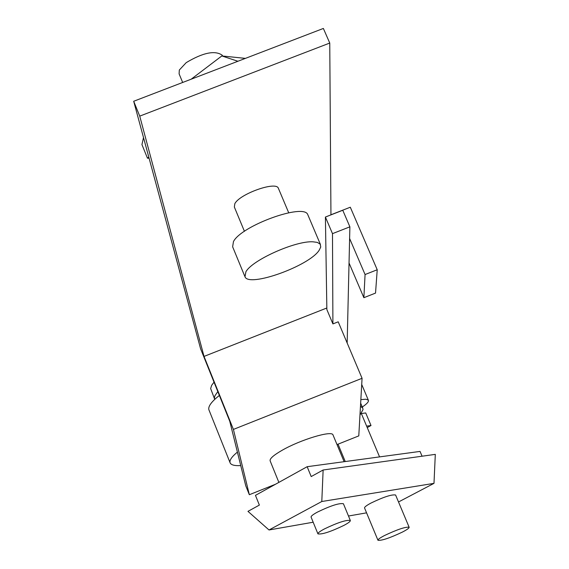 <?xml version="1.0" encoding="UTF-8"?>
<svg xmlns="http://www.w3.org/2000/svg" width="569" height="569" viewBox="0 0 569 569"><rect width="100%" height="100%" fill="white"/><g stroke="black" fill="none" stroke-linecap="round" stroke-linejoin="round"><path stroke-width="0.85" d="M222.443 55.726L222.216 55.193C214.961 50.143 202.955 52.625 186.205 62.64L179.313 70.037L179.107 73.878L182.67 82.462M278.504 188.588L278.319 188.147C275.844 180.999 239.485 194.001 234.812 203.738L234.357 207.045L244.428 231.327M308.071 215.352L307.744 214.577C303.803 203.055 241.377 225.651 233.468 241.576L232.636 246.804L244.798 276.306M245.922 271.74C252.252 260.033 295.56 240.659 312.936 241.811L317.246 242.38L320.198 244.122L320.752 247.003L319.195 250.211C309.415 265.929 248.696 287.75 244.99 276.762L245.922 271.74M278.867 482.384L270.147 460.89C269.521 458.792 273.447 455.292 281.94 450.392C300.276 439.752 331.883 430.214 332.979 434.865L333.057 435.057M362.289 407.006C366.941 403.876 368.968 401.6 368.356 400.185L365.974 399.218L360.853 399.623M384.48 535.543C379.921 537.933 377.752 539.504 377.972 540.28C381.714 540.756 389.893 538.004 402.518 532.022C407.148 529.611 409.353 528.011 409.132 527.228C405.377 526.759 397.162 529.533 384.48 535.543M395.626 495.087L395.59 495.002C391.757 494.312 383.542 497 370.952 503.074C366.436 505.507 364.302 507.157 364.565 508.017L377.944 540.216M324.287 528.992C319.821 531.396 317.701 533.025 317.929 533.886C321.99 534.59 330.632 531.766 343.847 525.429C348.406 522.996 350.561 521.346 350.319 520.464C346.244 519.774 337.566 522.612 324.287 528.992M343.441 503.807L343.413 503.736C339.295 502.918 330.617 505.713 317.388 512.121C312.936 514.547 310.838 516.218 311.094 517.121L317.915 533.829M321.798 501.509L323.135 469.994L435.306 454.368L433.991 483.358L321.798 501.509L269.016 529.974L247.963 511.36L259.364 505.087L255.46 495.364L307.153 466.701L420.036 451.416L422.077 456.21M323.135 469.994L311.2 476.566L307.153 466.701M433.991 483.358L398.52 501.972M269.016 529.974L313.17 522.221M348.484 516.019L366.571 512.84M217.813 391.579L214.854 395.896L214.406 397.923L214.748 399.367M214.605 399.047L210.651 388.57L211.64 385.355L214.015 382.14M366.635 426.131L371.009 425.512L365.725 412.945L361.336 413.528M360.469 406.316L362.709 408.016L363.036 409.566L359.978 414.986M240.744 465.591C234.684 465.911 231.156 465.022 230.153 462.924L230.032 462.576C229.428 460.165 231.882 456.672 237.401 452.092M371.009 425.512L367.247 427.582M275.503 484.247L249.336 494.717L233.411 429.41L362.069 378.293L338.206 321.812L332.908 323.91L326.862 309.572L325.404 217.045L332.488 233.646L349.885 226.832L347.161 343M332.488 233.646L332.908 323.91M219.371 395.448C211.519 401.636 208.019 406.387 208.866 409.701L230.104 462.789M349.885 226.832L342.766 210.26L325.404 217.045M233.411 429.41L204.022 356.414L326.841 307.993M204.022 356.414L139.739 116.126L329.757 43.052L330.945 214.883M249.336 494.717L245.744 485.762L229.762 421.266L200.615 348.847L133.694 101.268L139.739 116.126M329.757 43.052L323.363 28.45L133.694 101.268M330.945 214.783L350.298 207.223L377.226 269.756L375.533 293.092L363.868 297.694L349.032 262.985M362.069 378.293L358.783 435.89L337.012 444.581M377.226 269.756L365.07 274.535L349.608 238.489M365.07 274.535L363.868 297.694M148.801 157.158L147.449 158.161L149.092 158.218M191.17 79.205L221.832 55.94L245.41 58.379M237.899 61.26L221.832 55.94M147.449 158.161L141.944 144.59L143.509 137.57M222.216 55.193L222.564 56.018M278.319 188.147L288.703 212.756M307.744 214.577L320.425 244.457M344.124 461.694L332.979 434.865M345.248 461.537L338.029 444.176M379.566 456.893L361.287 413.407M350.319 520.464L343.413 503.736M409.132 527.228L395.59 495.002M368.356 400.185L361.713 384.452M360.654 403.122L362.709 408.016"/></g></svg>
